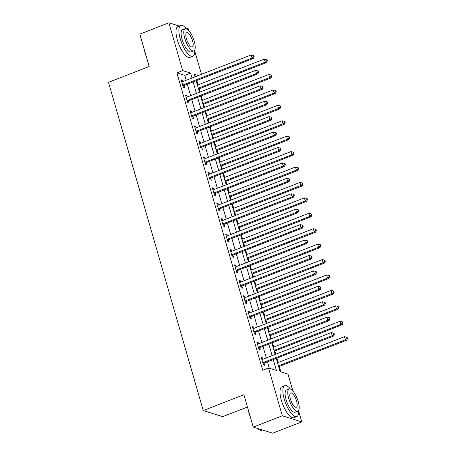 <?xml version="1.0" encoding="UTF-8"?>
<svg xmlns="http://www.w3.org/2000/svg" width="456" height="456" viewBox="0 0 456 456"><rect width="100%" height="100%" fill="white"/><g stroke="black" fill="none" stroke-linecap="round" stroke-linejoin="round"><path stroke-width="0.68" d="M247.46 407.014L222.71 416.653L203.233 410.565L108.499 82.348L149.175 66.508L139.827 34.114L168.88 22.8L179.214 26.026M185.934 28.13L188.351 28.882L188.864 30.655M194.763 51.1L201.466 74.317M280.879 371.851L279.317 366.43M278.188 362.514L276.917 358.125M275.789 354.209L274.865 351.006M273.737 347.09L272.466 342.701M271.337 338.785L270.414 335.582M269.279 331.666L268.014 327.277M266.885 323.361L265.962 320.158M264.828 316.242L263.562 311.853M262.434 307.937L261.51 304.733M260.376 300.817L259.111 296.428M257.982 292.518L257.059 289.309M255.924 285.393L254.659 281.004M253.53 277.094L252.607 273.885M251.473 269.969L250.207 265.58M249.079 261.67L248.155 258.461M247.021 254.545L245.755 250.156M244.627 246.246L243.703 243.037M242.569 239.121L241.304 234.737M240.175 230.821L239.246 227.612M238.117 223.696L236.852 219.313M235.723 215.397L234.794 212.188M233.666 208.272L232.4 203.889M231.272 199.973L230.343 196.764M229.214 192.848L227.949 188.465M226.82 184.549L225.891 181.34M224.762 177.424L223.497 173.041M222.368 169.125L221.439 165.916M220.311 162L219.045 157.616M217.917 153.7L216.988 150.491M215.859 146.575L214.594 142.192M213.465 138.276L212.536 135.067M211.407 131.151L210.142 126.768M209.013 122.852L208.084 119.643M206.956 115.727L205.69 111.344M204.562 107.428L203.632 104.219M202.504 100.309L201.238 95.92M200.11 92.004L199.181 88.795M198.052 84.884L196.787 80.495M276.273 358.376L280.092 371.606L287.987 374.068L292.86 390.957M298.76 411.403L301.786 421.885L282.315 415.804L268.516 367.986L276.41 370.454L273.258 359.55M282.315 415.804L253.262 427.118L272.734 433.2L301.786 421.885M186.185 80.267L184.765 75.343L176.871 72.874L262.702 370.249L268.516 367.986M269.302 368.231L267.45 361.813M266.321 357.897L262.998 346.389M261.869 342.473L258.546 330.965M257.418 327.049L254.095 315.541M252.966 311.63L249.643 300.116M248.514 296.206L245.191 284.692M244.063 280.782L240.739 269.268M239.611 265.358L236.288 253.849M235.159 249.934L231.836 238.425M230.702 234.509L227.384 223.001M226.25 219.085L222.933 207.577M221.798 203.661L218.481 192.153M217.347 188.237L214.029 176.728M212.895 172.813L209.578 161.304M208.443 157.388L205.126 145.88M203.992 141.964L200.674 130.456M199.54 126.54L196.217 115.032M195.088 111.116L191.765 99.607M190.636 95.692L187.313 84.183M182.85 81.567L182.468 80.239L181.152 79.829L183.289 87.233L184.6 87.643L184.024 85.637M187.302 96.991L186.92 95.663L185.603 95.253L187.741 102.657L189.058 103.067L188.476 101.061M191.754 112.415L191.372 111.087L190.055 110.677L192.193 118.081L193.509 118.492L192.928 116.485M196.205 127.84L195.823 126.511L194.507 126.101L196.644 133.505L197.961 133.916L197.38 131.909M200.657 143.264L200.275 141.936L198.958 141.525L201.096 148.93L202.413 149.34L201.831 147.328M205.109 158.688L204.727 157.36L203.41 156.95L205.548 164.348L206.864 164.764L206.283 162.752M209.56 174.112L209.179 172.784L207.862 172.374L209.999 179.772L211.316 180.188L210.735 178.176M214.012 189.536L213.63 188.208L212.314 187.798L214.451 195.196L215.768 195.607L215.186 193.6M218.464 204.961L218.082 203.632L216.765 203.216L218.903 210.621L220.219 211.031L219.638 209.025M222.916 220.385L222.534 219.057L221.217 218.641L223.355 226.045L224.671 226.455L224.09 224.449M227.367 235.809L226.985 234.475L225.669 234.065L227.806 241.469L229.123 241.879L228.541 239.873M231.819 251.233L231.437 249.899L230.12 249.489L232.258 256.893L233.575 257.304L232.993 255.297M236.271 266.657L235.889 265.324L234.572 264.913L236.71 272.317L238.026 272.728L237.445 270.721M240.722 282.082L240.34 280.748L239.024 280.337L241.161 287.742L242.478 288.152L241.897 286.146M245.174 297.5L244.792 296.172L243.475 295.762L245.613 303.166L246.93 303.576L246.348 301.57M249.626 312.924L249.244 311.596L247.927 311.186L250.065 318.59L251.381 319L250.8 316.994M254.077 328.348L253.696 327.02L252.379 326.61L254.516 334.014L255.833 334.425L255.252 332.418M258.529 343.773L258.147 342.445L256.831 342.034L258.968 349.438L260.285 349.849L259.703 347.842M262.981 359.197L262.599 357.869L261.282 357.458L263.42 364.863L264.736 365.273L264.155 363.267M253.262 427.118L243.909 394.725L203.233 410.565M176.871 72.874L182.679 70.612L168.88 22.8M191.999 78.004L190.574 73.08L182.679 70.612M272.129 355.634L268.806 344.126M267.678 340.21L264.355 328.702M263.226 324.786L259.903 313.278M258.774 309.362L255.451 297.853M254.323 293.943L250.999 282.429M249.871 278.519L246.548 267.005M245.419 263.095L242.096 251.587M240.967 247.671L237.644 236.162M236.516 232.246L233.193 220.738M232.064 216.822L228.741 205.314M227.612 201.398L224.289 189.89M223.161 185.974L219.838 174.466M218.709 170.55L215.386 159.041M214.257 155.125L210.934 143.617M209.806 139.701L206.482 128.193M205.354 124.277L202.031 112.769M200.902 108.853L197.579 97.345M196.45 93.429L193.127 81.92M198.383 75.519L194.262 74.231L195.008 76.83M196.137 80.746L199.46 92.254M200.594 96.17L203.912 107.679M205.046 111.595L208.363 123.103M209.498 127.019L212.815 138.527M213.95 142.443L217.267 153.951M218.401 157.867L221.719 169.375M222.853 173.291L226.17 184.8M227.305 188.716L230.622 200.224M231.756 204.14L235.079 215.648M236.208 219.564L239.531 231.072M240.66 234.988L243.983 246.496M245.111 250.412L248.434 261.921M249.563 265.837L252.886 277.345M254.015 281.261L257.338 292.769M258.466 296.679L261.79 308.193M262.918 312.103L266.241 323.617M267.37 327.528L270.693 339.042M271.822 342.952L275.145 354.46M184.765 75.343L190.574 73.08M181.391 80.661L182.468 80.239M185.843 96.079L186.92 95.663M190.294 111.503L191.372 111.087M194.746 126.928L195.823 126.511M199.198 142.352L200.275 141.936M203.65 157.776L204.727 157.36M208.101 173.2L209.179 172.784M212.553 188.624L213.63 188.208M217.005 204.049L218.082 203.632M221.456 219.473L222.534 219.057M225.908 234.897L226.985 234.475M230.36 250.321L231.437 249.899M234.811 265.745L235.889 265.324M239.263 281.17L240.34 280.748M243.715 296.594L244.792 296.172M248.167 312.018L249.244 311.596M252.618 327.442L253.696 327.02M257.07 342.866L258.147 342.445M261.522 358.291L262.599 357.869M183.244 84.844L184.56 85.255L253.359 58.465L252.043 58.049L183.244 84.844A1.322 1.203 -72.7 0 0 182.839 85.101L182.708 85.226M253.684 56.664L254.209 56.823L253.855 55.592L253.325 55.427L253.684 56.664L252.043 58.049L251.153 54.965L182.354 81.761A1.322 1.203 -72.7 0 1 181.893 81.841L181.727 81.835M184.56 85.255A1.322 1.203 -72.7 0 0 184.15 85.517L183.078 86.515M253.359 58.465L254.209 56.823M253.325 55.427L251.153 54.965M198.537 89.051L266.515 62.575L265.204 62.164L264.309 59.075L197.408 85.135M198.297 88.219L265.204 62.164L266.84 60.773L267.364 60.933L267.011 59.702L266.486 59.536L266.84 60.773M264.309 59.075L266.486 59.536M267.364 60.933L266.515 62.575M187.695 100.269L189.012 100.679L257.811 73.889L256.494 73.473L187.695 100.269A1.322 1.203 -72.7 0 0 187.291 100.525L187.16 100.651M258.136 72.082L258.66 72.247L258.307 71.016L257.777 70.851L258.136 72.082L256.494 73.473L255.605 70.389L186.806 97.185A1.322 1.203 -72.7 0 1 186.344 97.265L186.179 97.259M189.012 100.679A1.322 1.203 -72.7 0 0 188.607 100.941L187.53 101.939M257.811 73.889L258.66 72.247M257.777 70.851L255.605 70.389M192.147 115.693L193.464 116.103L262.263 89.308L260.946 88.897L192.147 115.693A1.322 1.203 -72.7 0 0 191.742 115.949L191.611 116.069M262.588 87.506L263.112 87.672L262.759 86.441L262.228 86.275L262.588 87.506L260.946 88.897L260.057 85.814L191.258 112.609A1.322 1.203 -72.7 0 1 190.796 112.689L190.631 112.683M193.464 116.103A1.322 1.203 -72.7 0 0 193.059 116.36L191.982 117.363M262.263 89.308L263.112 87.672M262.228 86.275L260.057 85.814M196.599 131.117L197.915 131.527L266.714 104.732L265.398 104.321L196.599 131.117A1.322 1.203 -72.7 0 0 196.194 131.374L196.063 131.493M267.039 102.931L267.564 103.096L267.21 101.865L266.68 101.699L267.039 102.931L265.398 104.321L264.508 101.238L195.709 128.033A1.322 1.203 -72.7 0 1 195.254 128.113L195.088 128.107M197.915 131.527A1.322 1.203 -72.7 0 0 197.511 131.784L196.433 132.787M266.714 104.732L267.564 103.096M266.68 101.699L264.508 101.238M202.988 104.475L270.967 77.999L269.656 77.588L268.761 74.499L201.86 100.559M202.749 103.643L269.656 77.588L271.291 76.198L271.816 76.357L271.462 75.126L270.938 74.961L271.291 76.198M268.761 74.499L270.938 74.961M271.816 76.357L270.967 77.999M207.44 119.894L275.424 93.423L274.107 93.007L273.212 89.923L206.311 115.984M207.201 119.067L274.107 93.007L275.743 91.622L276.268 91.781L275.914 90.55L275.39 90.385L275.743 91.622M273.212 89.923L275.39 90.385M276.268 91.781L275.424 93.423M211.892 135.318L279.876 108.847L278.559 108.431L277.67 105.347L210.763 131.408M211.652 134.491L278.559 108.431L280.195 107.04L280.719 107.206L280.366 105.974L279.841 105.809L280.195 107.04M277.67 105.347L279.841 105.809M280.719 107.206L279.876 108.847M201.05 146.541L202.367 146.952L271.166 120.156L269.849 119.746L201.05 146.541A1.322 1.203 -72.7 0 0 200.646 146.798L200.515 146.917M271.491 118.355L272.015 118.52L271.662 117.289L271.132 117.124L271.491 118.355L269.849 119.746L268.96 116.662L200.161 143.458A1.322 1.203 -72.7 0 1 199.705 143.537L199.54 143.532M202.367 146.952A1.322 1.203 -72.7 0 0 201.962 147.208L200.885 148.211M271.166 120.156L272.015 118.52M271.132 117.124L268.96 116.662M216.343 150.742L284.327 124.271L283.011 123.855L282.121 120.772L215.215 146.832M216.104 149.916L283.011 123.855L284.647 122.464L285.177 122.63L284.818 121.399L284.293 121.233L284.647 122.464M282.121 120.772L284.293 121.233M285.177 122.63L284.327 124.271M146.359 56.755A16.159 5.444 -111.3 0 1 144.957 52.634A16.159 5.444 -111.3 0 1 144.022 48.655M186.453 28.745A16.558 5.575 68.7 0 0 180.815 25.405A16.558 5.575 68.7 0 0 180.245 38.777A16.558 5.575 68.7 0 0 192.831 56.259A16.558 5.575 68.7 0 0 194.729 49.989M180.815 25.405L177.908 26.539A16.558 5.575 68.7 0 0 177.338 39.911A16.558 5.575 68.7 0 0 189.924 57.393L192.831 56.259M193.823 50.901L191.149 51.944A11.919 4.013 -111.3 0 1 182.086 39.353A11.919 4.013 -111.3 0 1 182.497 29.725L185.17 28.682A11.919 4.013 68.7 0 0 184.76 38.31A11.919 4.013 68.7 0 0 193.823 50.901A11.919 4.013 68.7 0 0 194.233 41.274A11.919 4.013 68.7 0 0 185.17 28.682M186.441 38.84A7.684 2.588 68.7 0 0 192.284 46.951A7.684 2.588 68.7 0 0 192.546 40.744A7.684 2.588 68.7 0 0 186.709 32.633A7.684 2.588 68.7 0 0 186.441 38.84M250.355 417.058A16.159 5.444 -111.3 0 1 248.953 412.936A16.159 5.444 -111.3 0 1 248.018 408.958M290.449 389.048A16.558 5.575 68.7 0 0 284.812 385.708A16.558 5.575 68.7 0 0 284.236 399.08A16.558 5.575 68.7 0 0 296.827 416.562A16.558 5.575 68.7 0 0 298.72 410.292M284.812 385.708L281.905 386.842A16.558 5.575 68.7 0 0 281.335 400.214A16.558 5.575 68.7 0 0 293.92 417.696L296.827 416.562M297.819 411.204L295.146 412.247A11.919 4.013 -111.3 0 1 286.083 399.655A11.919 4.013 -111.3 0 1 286.493 390.028L289.167 388.985A11.919 4.013 68.7 0 0 288.756 398.618A11.919 4.013 68.7 0 0 297.819 411.204A11.919 4.013 68.7 0 0 298.23 401.576A11.919 4.013 68.7 0 0 289.167 388.985M290.438 399.142A7.684 2.588 68.7 0 0 296.28 407.254A7.684 2.588 68.7 0 0 296.542 401.046A7.684 2.588 68.7 0 0 290.7 392.935A7.684 2.588 68.7 0 0 290.438 399.142M257.486 428.435A16.558 5.575 68.7 0 0 259.475 429.934A16.558 5.575 68.7 0 0 261.727 430.23L262.399 429.974M259.475 429.934L259.036 429.706A16.159 5.444 -111.3 0 1 257.207 428.349M205.502 161.965L206.819 162.376L275.618 135.58L274.301 135.17L205.502 161.965A1.322 1.203 -72.7 0 0 205.097 162.222L204.966 162.342M275.943 133.779L276.467 133.944L276.114 132.713L275.584 132.548L275.943 133.779L274.301 135.17L273.412 132.086L204.613 158.882A1.322 1.203 -72.7 0 1 204.157 158.962L203.992 158.956M206.819 162.376A1.322 1.203 -72.7 0 0 206.414 162.632L205.337 163.636M275.618 135.58L276.467 133.944M275.584 132.548L273.412 132.086M220.795 166.166L288.779 139.69L287.462 139.279L286.573 136.196L219.667 162.25M220.556 165.34L287.462 139.279L289.098 137.889L289.628 138.054L289.269 136.823L288.745 136.657L289.098 137.889M286.573 136.196L288.745 136.657M289.628 138.054L288.779 139.69M209.954 177.39L211.27 177.8L280.07 151.004L278.753 150.594L209.954 177.39A1.322 1.203 -72.7 0 0 209.549 177.646L209.418 177.766M280.394 149.203L280.919 149.368L280.565 148.137L280.035 147.972L280.394 149.203L278.753 150.594L277.864 147.51L209.065 174.306A1.322 1.203 -72.7 0 1 208.609 174.386L208.443 174.38M211.27 177.8A1.322 1.203 -72.7 0 0 210.866 178.057L209.794 179.06M280.07 151.004L280.919 149.368M280.035 147.972L277.864 147.51M225.247 181.591L293.231 155.114L291.914 154.704L291.025 151.62L224.118 177.675M225.007 180.764L291.914 154.704L293.55 153.313L294.08 153.478L293.721 152.247L293.197 152.082L293.55 153.313M291.025 151.62L293.197 152.082M294.08 153.478L293.231 155.114M214.405 192.814L215.722 193.224L284.521 166.429L283.21 166.018L214.405 192.814A1.322 1.203 -72.7 0 0 214.001 193.07L213.87 193.19M284.846 164.627L285.37 164.793L285.017 163.561L284.487 163.396L284.846 164.627L283.21 166.018L282.315 162.934L213.516 189.73A1.322 1.203 -72.7 0 1 213.06 189.81L212.895 189.804M215.722 193.224A1.322 1.203 -72.7 0 0 215.317 193.481L214.246 194.484M284.521 166.429L285.37 164.793M284.487 163.396L282.315 162.934M229.699 197.015L297.682 170.538L296.366 170.128L295.477 167.044L228.57 193.099M229.459 196.188L296.366 170.128L298.002 168.737L298.532 168.902L298.173 167.671L297.648 167.506L298.002 168.737M295.477 167.044L297.648 167.506M298.532 168.902L297.682 170.538M218.863 208.238L220.174 208.648L288.973 181.853L287.662 181.442L218.863 208.238A1.322 1.203 -72.7 0 0 218.452 208.495L218.321 208.614M289.298 180.052L289.822 180.217L289.469 178.986L288.944 178.82L289.298 180.052L287.662 181.442L286.767 178.359L217.968 205.154A1.322 1.203 -72.7 0 1 217.512 205.234L217.347 205.228M220.174 208.648A1.322 1.203 -72.7 0 0 219.769 208.905L218.698 209.902M288.973 181.853L289.822 180.217M288.944 178.82L286.767 178.359M234.15 212.439L302.134 185.962L300.817 185.552L299.928 182.468L233.022 208.523M233.911 211.612L300.817 185.552L302.453 184.161L302.983 184.327L302.624 183.095L302.1 182.93L302.453 184.161M299.928 182.468L302.1 182.93M302.983 184.327L302.134 185.962M223.315 223.662L224.626 224.073L293.425 197.277L292.114 196.867L223.315 223.662A1.322 1.203 -72.7 0 0 222.904 223.919L222.773 224.038M293.75 195.476L294.274 195.641L293.92 194.404L293.396 194.245L293.75 195.476L292.114 196.867L291.219 193.783L222.42 220.579A1.322 1.203 -72.7 0 1 221.964 220.658L221.798 220.653M224.626 224.073A1.322 1.203 -72.7 0 0 224.221 224.329L223.149 225.327M293.425 197.277L294.274 195.641M293.396 194.245L291.219 193.783M238.602 227.863L306.586 201.387L305.269 200.976L304.38 197.893L237.473 223.947M238.363 227.031L305.269 200.976L306.905 199.585L307.435 199.751L307.076 198.52L306.552 198.354L306.905 199.585M304.38 197.893L306.552 198.354M307.435 199.751L306.586 201.387M227.766 239.086L229.077 239.497L297.876 212.701L296.565 212.291L227.766 239.086A1.322 1.203 -72.7 0 0 227.356 239.343L227.225 239.463M298.201 210.9L298.726 211.065L298.372 209.828L297.848 209.669L298.201 210.9L296.565 212.291L295.67 209.207L226.871 236.003A1.322 1.203 -72.7 0 1 226.415 236.083L226.25 236.077M229.077 239.497A1.322 1.203 -72.7 0 0 228.673 239.753L227.601 240.751M297.876 212.701L298.726 211.065M297.848 209.669L295.67 209.207M243.054 243.287L311.038 216.811L309.721 216.4L308.832 213.317L241.925 239.371M242.814 242.455L309.721 216.4L311.357 215.01L311.887 215.175L311.528 213.944L311.003 213.778L311.357 215.01M308.832 213.317L311.003 213.778M311.887 215.175L311.038 216.811M232.218 254.511L233.529 254.921L302.328 228.125L301.017 227.715L232.218 254.511A1.322 1.203 -72.7 0 0 231.808 254.767L231.676 254.887M302.653 226.324L303.177 226.489L302.824 225.253L302.299 225.093L302.653 226.324L301.017 227.715L300.122 224.631L231.323 251.421A1.322 1.203 -72.7 0 1 230.867 251.501L230.702 251.495M233.529 254.921A1.322 1.203 -72.7 0 0 233.124 255.178L232.053 256.175M302.328 228.125L303.177 226.489M302.299 225.093L300.122 224.631M247.505 258.712L315.489 232.235L314.173 231.825L313.283 228.741L246.377 254.796M247.266 257.879L314.173 231.825L315.808 230.434L316.339 230.599L315.979 229.362L315.455 229.203L315.808 230.434M313.283 228.741L315.455 229.203M316.339 230.599L315.489 232.235M236.67 269.935L237.981 270.345L306.785 243.55L305.469 243.139L236.67 269.935A1.322 1.203 -72.7 0 0 236.259 270.191L236.128 270.311M307.105 241.748L307.629 241.914L307.276 240.677L306.751 240.511L307.105 241.748L305.469 243.139L304.574 240.055L235.775 266.845A1.322 1.203 -72.7 0 1 235.319 266.925L235.153 266.92M237.981 270.345A1.322 1.203 -72.7 0 0 237.576 270.602L236.504 271.599M306.785 243.55L307.629 241.914M306.751 240.511L304.574 240.055M251.957 274.136L319.941 247.659L318.624 247.249L317.735 244.165L250.828 270.22M251.718 273.304L318.624 247.249L320.26 245.858L320.79 246.023L320.431 244.786L319.907 244.627L320.26 245.858M317.735 244.165L319.907 244.627M320.79 246.023L319.941 247.659M241.121 285.359L242.438 285.769L311.237 258.974L309.92 258.563L241.121 285.359A1.322 1.203 -72.7 0 0 240.711 285.616L240.58 285.735M311.556 257.173L312.081 257.338L311.727 256.101L311.203 255.936L311.556 257.173L309.92 258.563L309.031 255.48L240.226 282.27A1.322 1.203 -72.7 0 1 239.77 282.349L239.605 282.344M242.438 285.769A1.322 1.203 -72.7 0 0 242.028 286.026L240.956 287.023M311.237 258.974L312.081 257.338M311.203 255.936L309.031 255.48M256.409 289.56L324.393 263.083L323.076 262.673L322.187 259.589L255.28 285.644M256.169 288.728L323.076 262.673L324.712 261.282L325.242 261.448L324.883 260.211L324.358 260.051L324.712 261.282M322.187 259.589L324.358 260.051M325.242 261.448L324.393 263.083M245.573 300.783L246.89 301.194L315.689 274.398L314.372 273.988L245.573 300.783A1.322 1.203 -72.7 0 0 245.163 301.04L245.032 301.159M316.008 272.597L316.538 272.762L316.179 271.525L315.655 271.36L316.008 272.597L314.372 273.988L313.483 270.904L244.684 297.694A1.322 1.203 -72.7 0 1 244.222 297.774L244.057 297.768M246.89 301.194A1.322 1.203 -72.7 0 0 246.479 301.45L245.408 302.448M315.689 274.398L316.538 272.762M315.655 271.36L313.483 270.904M260.86 304.984L328.844 278.508L327.528 278.097L326.638 275.014L259.732 301.068M260.621 304.152L327.528 278.097L329.169 276.706L329.694 276.872L329.335 275.635L328.81 275.47L329.169 276.706M326.638 275.014L328.81 275.47M329.694 276.872L328.844 278.508M250.025 316.202L251.341 316.618L320.14 289.822L318.824 289.412L250.025 316.202A1.322 1.203 -72.7 0 0 249.614 316.464L249.489 316.584M320.46 288.021L320.99 288.186L320.631 286.949L320.106 286.784L320.46 288.021L318.824 289.412L317.935 286.328L249.136 313.118A1.322 1.203 -72.7 0 1 248.674 313.198L248.509 313.192M251.341 316.618A1.322 1.203 -72.7 0 0 250.931 316.874L249.859 317.872M320.14 289.822L320.99 288.186M320.106 286.784L317.935 286.328M265.312 320.408L333.296 293.932L331.979 293.522L331.09 290.438L264.184 316.492M265.073 319.576L331.979 293.522L333.621 292.131L334.145 292.296L333.786 291.059L333.262 290.894L333.621 292.131M331.09 290.438L333.262 290.894M334.145 292.296L333.296 293.932M254.476 331.626L255.793 332.042L324.592 305.246L323.275 304.836L254.476 331.626A1.322 1.203 -72.7 0 0 254.066 331.888L253.941 332.008M324.911 303.445L325.442 303.61L325.082 302.374L324.558 302.208L324.911 303.445L323.275 304.836L322.386 301.752L253.587 328.542A1.322 1.203 -72.7 0 1 253.126 328.622L252.96 328.616M255.793 332.042A1.322 1.203 -72.7 0 0 255.383 332.299L254.311 333.296M324.592 305.246L325.442 303.61M324.558 302.208L322.386 301.752M269.764 335.833L337.748 309.356L336.431 308.946L335.542 305.862L268.635 331.917M269.524 335L336.431 308.946L338.073 307.555L338.597 307.72L338.238 306.483L337.714 306.318L338.073 307.555M335.542 305.862L337.714 306.318M338.597 307.72L337.748 309.356M258.928 347.05L260.245 347.461L329.044 320.671L327.727 320.26L258.928 347.05A1.322 1.203 -72.7 0 0 258.518 347.312L258.392 347.432M329.363 318.869L329.893 319.035L329.534 317.798L329.01 317.632L329.363 318.869L327.727 320.26L326.838 317.171L258.039 343.966A1.322 1.203 -72.7 0 1 257.577 344.046L257.412 344.041M260.245 347.461A1.322 1.203 -72.7 0 0 259.834 347.723L258.763 348.72M329.044 320.671L329.893 319.035M329.01 317.632L326.838 317.171M274.216 351.257L342.2 324.78L340.883 324.37L339.994 321.286L273.087 347.341M273.976 350.425L340.883 324.37L342.524 322.979L343.049 323.144L342.69 321.907L342.165 321.742L342.524 322.979M339.994 321.286L342.165 321.742M343.049 323.144L342.2 324.78M263.38 362.474L264.697 362.885L333.496 336.095L332.179 335.684L263.38 362.474A1.322 1.203 -72.7 0 0 262.969 362.737L262.844 362.856M333.815 334.294L334.345 334.453L333.986 333.222L333.461 333.057L333.815 334.294L332.179 335.684L331.29 332.595L262.491 359.391A1.322 1.203 -72.7 0 1 262.029 359.47L261.864 359.465M264.697 362.885A1.322 1.203 -72.7 0 0 264.286 363.147L263.215 364.144M333.496 336.095L334.345 334.453M333.461 333.057L331.29 332.595M278.667 366.681L346.651 340.204L345.334 339.794L344.445 336.71L277.539 362.765M278.428 365.849L345.334 339.794L346.976 338.403L347.5 338.569L347.147 337.332L346.617 337.166L346.976 338.403M344.445 336.71L346.617 337.166M347.5 338.569L346.651 340.204M182.839 85.101L184.15 85.517M187.291 100.525L188.607 100.941M191.742 115.949L193.059 116.36M196.194 131.374L197.511 131.784M200.646 146.798L201.962 147.208M205.097 162.222L206.414 162.632M209.549 177.646L210.866 178.057M214.001 193.07L215.317 193.481M218.452 208.495L219.769 208.905M222.904 223.919L224.221 224.329M227.356 239.343L228.673 239.753M231.808 254.767L233.124 255.178M236.259 270.191L237.576 270.602M240.711 285.616L242.028 286.026M245.163 301.04L246.479 301.45M249.614 316.464L250.931 316.874M254.066 331.888L255.383 332.299M258.518 347.312L259.834 347.723M262.969 362.737L264.286 363.147"/></g></svg>
